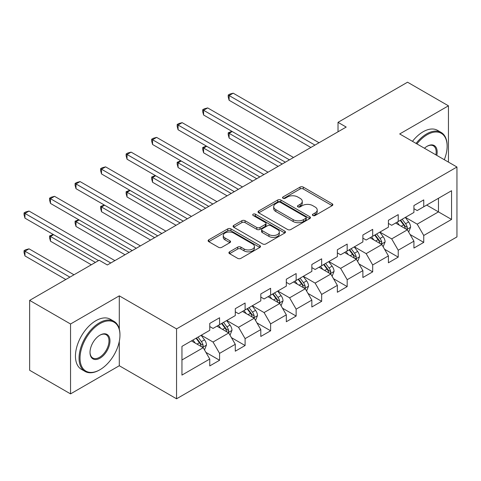 <?xml version="1.0" encoding="UTF-8"?>
<svg xmlns="http://www.w3.org/2000/svg" width="481" height="481" viewBox="0 0 481 481"><rect width="100%" height="100%" fill="white"/><g stroke="black" fill="none" stroke-linecap="round" stroke-linejoin="round"><path stroke-width="0.72" d="M312.872 215.5A1.587 0.92 0 0 0 315.121 215.5L332.179 205.646A2.273 1.311 0 0 0 332.846 204.72A2.273 1.311 0 0 0 332.179 203.794L303.277 187.103A2.273 1.311 0 0 0 300.066 187.103L283.002 196.957A1.587 0.92 0 0 0 282.539 197.607A1.587 0.92 0 0 0 283.002 198.256A1.587 0.92 0 0 0 285.251 198.256L287.458 196.982A7.269 4.197 0 0 1 297.739 196.982L300.144 198.37A7.269 4.197 0 0 1 302.272 201.335A7.269 4.197 0 0 1 300.144 204.305L297.937 205.579A1.587 0.92 0 0 0 297.468 206.229A1.587 0.92 0 0 0 297.937 206.878A1.587 0.92 0 0 0 300.186 206.878L302.393 205.603A7.269 4.197 0 0 1 312.668 205.603L315.079 206.992A7.269 4.197 0 0 1 317.207 209.956A7.269 4.197 0 0 1 315.079 212.927L312.872 214.201A1.587 0.92 0 0 0 312.403 214.851A1.587 0.92 0 0 0 312.872 215.5L312.872 214.201M229.569 251.816A2.273 1.311 0 0 0 228.908 252.741A2.273 1.311 0 0 0 229.569 253.673L237.68 258.351A2.273 1.311 0 0 0 240.891 258.351L259.842 247.414A2.273 1.311 0 0 0 260.504 246.488A2.273 1.311 0 0 0 259.842 245.557L230.934 228.872A2.273 1.311 0 0 0 227.723 228.872L208.778 239.809A2.273 1.311 0 0 0 208.111 240.74A2.273 1.311 0 0 0 208.778 241.666L218.572 247.318A2.273 1.311 0 0 0 221.783 247.318L229.894 242.64A2.273 1.311 0 0 0 230.555 241.709A2.273 1.311 0 0 0 229.894 240.783L225.036 237.981A6.073 3.505 0 0 1 223.256 235.498A6.073 3.505 0 0 1 227.008 232.257A6.073 3.505 0 0 1 233.628 233.02L252.651 244.005A6.073 3.505 0 0 1 254.431 246.488A6.073 3.505 0 0 1 250.685 249.723A6.073 3.505 0 0 1 244.065 248.966L240.891 247.132A2.273 1.311 0 0 0 237.68 247.132L229.569 251.816L229.569 253.673M119.294 295.845L70.545 323.996L29.648 300.378L29.648 370.274L70.545 393.885L119.294 365.74L176.551 398.797L176.551 328.902L119.294 295.845L119.294 329.022M448.442 162.109L448.442 105.814L399.693 133.958L456.95 167.015L176.551 328.902M448.442 105.814L407.545 82.203L338.017 122.342L338.017 131.788M29.648 300.378L99.17 260.239L107.353 264.965L346.2 127.068L338.017 122.342M287.62 229.521A2.273 1.311 0 0 0 290.831 229.521L309.782 218.578A2.273 1.311 0 0 0 310.443 217.652A2.273 1.311 0 0 0 309.782 216.727L280.874 200.036A2.273 1.311 0 0 0 277.663 200.036L258.718 210.979A2.273 1.311 0 0 0 258.05 211.905A2.273 1.311 0 0 0 258.718 212.83L287.62 229.521M253.812 215.843A1.587 0.92 0 0 1 255.423 216.065L255.423 214.177L284.812 231.145A2.273 1.311 0 0 1 285.474 232.07A2.273 1.311 0 0 1 284.812 232.996L265.861 243.933A2.273 1.311 0 0 1 262.65 243.933L233.748 227.248L233.748 225.397A2.273 1.311 0 0 0 233.081 226.323A2.273 1.311 0 0 0 233.748 227.248M233.748 225.397L241.853 220.713A2.273 1.311 0 0 1 245.07 220.713L256.788 227.483A2.273 1.311 0 0 0 259.999 227.483L265.38 224.374A2.273 1.311 0 0 0 266.047 223.449A2.273 1.311 0 0 0 265.38 222.523L253.174 215.476A1.587 0.92 0 0 1 252.711 214.827A1.587 0.92 0 0 1 253.691 213.979A1.587 0.92 0 0 1 255.423 214.177M176.551 398.797L456.95 236.911L456.95 167.015M205.916 352.375L219.576 360.263L219.576 353.367L235.281 344.3L235.281 351.196L245.1 345.526L245.1 338.636L260.804 329.569L260.804 336.459L270.617 330.796L270.617 323.899L286.321 314.833L286.321 321.729L296.14 316.059L296.14 309.163L311.844 300.096L311.844 306.992L321.657 301.328L321.657 294.432L337.361 285.365L337.361 292.262L347.18 286.592L347.18 279.695L362.884 270.629L362.884 277.525L372.697 271.855L372.697 264.965L388.407 255.898L388.407 262.788L398.22 257.125L398.22 250.228L413.925 241.161L413.925 248.058L423.743 242.388L423.743 235.492L451.551 219.438L451.551 190.723L438.462 198.28L438.462 211.88L451.551 219.438M219.576 360.263L209.758 365.927L209.758 359.036L181.95 375.09L181.95 346.38L209.758 330.321L209.758 323.424L219.576 317.761L219.576 324.657L235.281 315.59L235.281 308.694L245.1 303.024L245.1 309.92L260.804 300.853L260.804 293.957L270.617 288.293L270.617 295.184L286.321 286.117L286.321 279.227L296.14 273.557L296.14 280.453L311.844 271.386L311.844 264.49L321.657 258.82L321.657 265.716L337.361 256.65L337.361 249.753L347.18 244.089L347.18 250.986L362.884 241.919L362.884 235.023L372.697 229.353L372.697 236.249L388.407 227.182L388.407 220.286L398.22 214.622L398.22 221.513L413.925 212.446L413.925 205.555L423.743 199.886L423.743 206.782L451.551 190.723M216.961 326.166L228.74 332.966L213.035 342.033L201.256 335.233M209.758 326.545L213.035 328.433L219.576 324.657M213.035 342.033L219.576 353.367M228.74 332.966L235.281 344.3M242.478 311.429L254.257 318.23L238.552 327.296L226.773 320.496M235.281 311.808L238.552 313.696L245.1 309.92M238.552 327.296L245.1 338.636M254.257 318.23L260.804 329.569M268.001 296.699L279.78 303.499L264.075 312.566L252.297 305.766M260.804 297.078L264.075 298.966L270.617 295.184M264.075 312.566L270.617 323.899M279.78 303.499L286.321 314.833M293.518 281.962L305.297 288.762L289.592 297.829L277.814 291.029M286.321 282.341L289.592 284.229L296.14 280.453M289.592 297.829L296.14 309.163M305.297 288.762L311.844 300.096M319.041 267.232L330.82 274.032L315.115 283.099L303.337 276.298M311.844 267.604L315.115 269.498L321.657 265.716M315.115 283.099L321.657 294.432M330.82 274.032L337.361 285.365M344.558 252.495L356.343 259.295L340.638 268.362L328.854 261.562M337.361 252.874L340.638 254.762L347.18 250.986M340.638 268.362L347.18 279.695M356.343 259.295L362.884 270.629M370.081 237.758L381.86 244.558L366.155 253.631L354.377 246.825M362.884 238.137L366.155 240.025L372.697 236.249M366.155 253.631L372.697 264.965M381.86 244.558L388.407 255.898M395.604 223.028L407.383 229.828L391.678 238.895L379.9 232.095M388.407 223.406L391.678 225.294L398.22 221.513M391.678 238.895L398.22 250.228M407.383 229.828L413.925 241.161M426.683 205.08L438.462 211.88L417.195 224.158L405.417 217.358M413.925 208.67L417.195 210.558L423.743 206.782M417.195 224.158L423.743 235.492M70.545 323.996L70.545 393.885M181.95 359.98L203.216 347.703L191.438 340.903M203.216 347.703L209.758 359.036M410.083 234.506L423.743 242.388M384.559 249.236L398.22 257.125M359.042 263.973L372.697 271.855M333.519 278.703L347.18 286.592M307.996 293.44L321.657 301.328M282.479 308.171L296.14 316.059M256.956 322.907L270.617 330.796M231.439 337.644L245.1 345.526M119.294 365.74L119.294 341.372M313.504 215.722L315.079 214.815A7.269 4.197 0 0 0 317.207 211.85L317.207 209.956M302.272 201.335L302.272 203.229A7.269 4.197 0 0 1 300.144 206.193L298.575 207.101M332.149 205.664L303.277 188.997A2.273 1.311 0 0 0 300.066 188.997L283.64 198.479M309.752 218.596L280.874 201.93A2.273 1.311 0 0 0 277.663 201.93L258.748 212.849M305.766 218.302A1.587 0.92 0 0 0 306.229 217.652A1.587 0.92 0 0 0 305.766 217.003L280.393 202.357A1.587 0.92 0 0 0 278.144 202.357L275.817 203.703A7.269 4.197 0 0 0 273.689 206.668A7.269 4.197 0 0 0 275.817 209.632L293.157 219.649A7.269 4.197 0 0 0 303.439 219.649L305.766 218.302L305.766 220.19A1.587 0.92 0 0 0 306.229 219.54L306.229 217.652M273.689 206.668L273.689 208.556A7.269 4.197 0 0 0 275.817 211.526L275.817 209.632M305.766 220.19L303.439 221.537A7.269 4.197 0 0 1 293.157 221.537L275.817 211.526M233.778 227.266L241.853 222.601L241.853 220.713M266.047 223.449L266.047 225.336A2.273 1.311 0 0 1 265.38 226.262L259.999 229.371A2.273 1.311 0 0 1 256.788 229.371L245.07 222.601A2.273 1.311 0 0 0 241.853 222.601M255.423 216.065L284.782 233.014M268.951 234.506A6.073 3.505 0 0 0 275.571 235.263A6.073 3.505 0 0 0 279.323 232.022A6.073 3.505 0 0 0 277.543 229.545L270.839 225.673A2.273 1.311 0 0 0 267.628 225.673L262.247 228.776A2.273 1.311 0 0 0 261.586 229.708A2.273 1.311 0 0 0 262.247 230.633L268.951 234.506L268.951 236.393A6.073 3.505 0 0 0 275.571 237.151A6.073 3.505 0 0 0 279.323 233.91L279.323 232.022M261.586 229.708L261.586 231.595A2.273 1.311 0 0 0 262.247 232.521L262.247 230.633M268.951 236.393L262.247 232.521M254.431 246.488L254.431 248.376A6.073 3.505 0 0 1 250.685 251.617A6.073 3.505 0 0 1 244.065 250.854L240.891 249.026A2.273 1.311 0 0 0 237.68 249.026L229.599 253.685M223.256 235.498L223.256 237.392A6.073 3.505 0 0 0 225.036 239.869L225.036 237.981M229.864 242.658L225.036 239.869M259.812 247.432L230.934 230.76A2.273 1.311 0 0 0 227.723 230.76L208.808 241.684M408.676 232.064L410.618 227.164A6.133 3.541 -120 0 0 408.664 221.945L405.285 217.436M399.398 225.222L397.108 222.156M232.221 131.535L229.112 133.327L229.112 138.053L278.144 166.36M406.433 229.281L407.179 228.493L407.311 227.423A6.133 3.541 -120 0 0 405.555 223.737L402.176 219.228M400.643 220.118L404.389 225.12A3.12 1.804 60 0 1 404.954 226.064L407.311 227.423M400.216 220.364L403.589 224.874A6.133 3.541 60 0 1 405.345 228.559M229.112 138.053L228.216 134.698L228.216 132.81L282.233 163.997M228.216 132.81L231.86 131.325M314.953 145.106L229.112 95.551L233.201 93.188L319.041 142.743M310.858 147.469L229.112 100.27L229.112 95.551L228.216 95.028L229.852 94.084L233.201 93.188M229.112 100.27L228.216 96.915L228.216 95.028M444.3 159.716A28.223 16.294 120 0 0 447.132 146.242A28.223 16.294 120 0 0 427.176 134.716A28.223 16.294 120 0 0 416.925 143.909M416.077 143.416A28.92 16.697 -60 0 1 426.683 133.868A28.92 16.697 -60 0 1 441.143 132.431A28.92 16.697 -60 0 1 447.132 145.671L447.132 146.242M424.446 148.25A14.111 8.147 -60 0 1 427.176 146.242L427.176 146.242A14.111 8.147 -60 0 1 436.778 155.369M412.476 141.342A28.92 16.697 -60 0 1 423.088 131.788A28.92 16.697 -60 0 1 437.548 130.357L441.143 132.431M435.882 154.858A13.42 7.75 120 0 0 433.393 145.857A13.42 7.75 120 0 0 426.93 146.386M99.501 369.991L99.988 369.709A28.223 16.294 120 0 0 119.949 335.137A28.223 16.294 120 0 0 99.988 323.617A28.223 16.294 120 0 0 80.032 358.183A28.223 16.294 120 0 0 99.988 369.709L99.501 369.991A28.92 16.697 -60 0 1 85.041 371.422A28.92 16.697 -60 0 1 80.604 348.25A28.92 16.697 -60 0 1 99.501 322.763A28.92 16.697 -60 0 1 113.961 321.332A28.92 16.697 -60 0 1 119.949 334.572L119.949 335.137M99.988 358.183A14.111 8.147 -60 0 1 90.013 352.423A14.111 8.147 -60 0 1 99.988 335.137L99.988 335.137A14.111 8.147 -60 0 1 109.969 340.903A14.111 8.147 -60 0 1 99.988 358.183M90.013 352.134A13.42 7.75 120 0 0 92.791 357.996A13.42 7.75 120 0 0 99.501 357.335A13.42 7.75 120 0 0 108.267 345.508A13.42 7.75 120 0 0 106.211 334.758A13.42 7.75 120 0 0 99.741 335.287M85.041 371.422L81.439 369.348A28.92 16.697 -60 0 1 77.008 346.17A28.92 16.697 -60 0 1 95.899 320.689A28.92 16.697 -60 0 1 110.359 319.258L113.961 321.332M383.153 246.801L385.101 241.895A6.133 3.541 -120 0 0 383.141 236.676L379.768 232.167M373.881 239.953L371.585 236.892M206.704 146.266L203.595 148.064L203.595 152.784L252.621 181.09M380.91 244.011L381.655 243.23L381.788 242.159A6.133 3.541 -120 0 0 380.032 238.474L376.659 233.964M375.12 234.848L378.866 239.851A3.12 1.804 60 0 1 379.437 240.801L381.788 242.159M374.693 235.095L378.072 239.604A6.133 3.541 60 0 1 379.828 243.29M203.595 152.784L202.693 149.435L202.693 147.541L256.71 178.728M202.693 147.541L206.343 146.062M357.636 261.532L359.578 256.632A6.133 3.541 -120 0 0 357.623 251.413L354.244 246.903M348.358 254.689L346.067 251.629M181.181 161.003L178.072 162.794L178.072 167.52L227.098 195.827M355.393 258.748L356.132 257.96L356.271 256.896A6.133 3.541 -120 0 0 354.515 253.204L351.136 248.701M349.603 249.585L353.349 254.587A3.12 1.804 60 0 1 353.914 255.531L356.271 256.896M349.176 249.831L352.549 254.341A6.133 3.541 60 0 1 354.305 258.026M178.072 167.52L177.17 164.165L177.17 162.277L231.193 193.464M177.17 162.277L180.82 160.792M289.43 159.842L203.595 110.281L207.684 107.918L293.518 157.479M285.341 162.199L203.595 115.007L203.595 110.281L202.693 109.764L204.329 108.82L207.684 107.918M203.595 115.007L202.693 111.652L202.693 109.764M263.913 174.573L178.072 125.018L182.161 122.655L268.001 172.21M259.818 176.936L178.072 129.738L178.072 125.018L177.17 124.495L178.812 123.551L182.161 122.655M178.072 129.738L177.17 126.383L177.17 124.495M332.112 276.268L334.061 271.368A6.133 3.541 -120 0 0 332.1 266.143L328.727 261.64M322.841 269.42L320.544 266.36M155.664 175.733L152.555 177.531L152.555 182.251L201.581 210.558M329.87 273.485L330.615 272.697L330.748 271.627A6.133 3.541 -120 0 0 328.992 267.941L325.619 263.432M324.08 264.322L327.826 269.318A3.12 1.804 60 0 1 328.397 270.268L330.748 271.627M323.653 264.568L327.032 269.071A6.133 3.541 60 0 1 328.788 272.763M152.555 182.251L151.653 178.902L151.653 177.014L205.67 208.201M151.653 177.014L155.303 175.529M306.589 291.005L308.537 286.099A6.133 3.541 -120 0 0 306.583 280.88L303.204 276.371M297.318 284.157L295.027 281.096M130.141 190.47L127.032 192.268L127.032 196.988L176.058 225.294M304.353 288.215L305.092 287.434L305.231 286.363A6.133 3.541 -120 0 0 303.475 282.672L300.096 278.168M298.563 279.052L302.308 284.055A3.12 1.804 60 0 1 302.874 285.005L305.231 286.363M298.136 279.299L301.509 283.808A6.133 3.541 60 0 1 303.264 287.494M127.032 196.988L126.13 193.633L126.13 191.745L180.153 222.931M126.13 191.745L129.78 190.26M281.072 305.736L283.014 300.835A6.133 3.541 -120 0 0 281.06 295.611L277.681 291.107M271.801 298.893L269.504 295.827M104.617 205.207L101.509 206.998L101.509 211.724L150.541 240.025M278.83 302.952L279.575 302.164L279.708 301.094A6.133 3.541 -120 0 0 277.952 297.408L274.579 292.899M273.04 293.789L276.785 298.785A3.12 1.804 60 0 1 277.351 299.735L279.708 301.094M272.613 294.035L275.992 298.539A6.133 3.541 60 0 1 277.741 302.23M101.509 211.724L100.613 208.369L100.613 206.481L154.629 237.668M100.613 206.481L104.263 204.996M238.39 189.31L152.555 139.749L156.644 137.392L242.478 186.947M234.301 191.666L152.555 144.474L152.555 139.749L151.653 139.231L153.289 138.287L156.644 137.392M152.555 144.474L151.653 141.119L151.653 139.231M212.867 204.04L127.032 154.485L131.121 152.122L216.961 201.683M208.778 206.403L127.032 159.205L127.032 154.485L126.13 153.962L127.766 153.018L131.121 152.122M127.032 159.205L126.13 155.856L126.13 153.962M187.35 218.777L101.509 169.216L105.604 166.859L191.438 216.414M183.261 221.14L101.509 173.942L101.509 169.216L100.613 168.699L102.249 167.755L105.604 166.859M101.509 173.942L100.613 170.587L100.613 168.699M255.549 320.472L257.497 315.566A6.133 3.541 -120 0 0 255.537 310.347L252.164 305.838M246.278 313.624L243.981 310.564M79.1 219.937L75.992 221.735L75.992 226.455L125.018 254.762M253.307 317.682L254.052 316.901L254.184 315.831A6.133 3.541 -120 0 0 252.435 312.145L249.056 307.636M247.517 308.519L251.262 313.522A3.12 1.804 60 0 1 251.834 314.472L254.184 315.831M247.09 308.766L250.469 313.275A6.133 3.541 60 0 1 252.224 316.961M75.992 226.455L75.09 223.1L75.09 221.212L129.106 252.399M75.09 221.212L78.74 219.733M161.826 233.507L75.992 183.952L80.08 181.59L165.915 231.151M157.738 235.87L75.992 188.678L75.992 183.952L75.09 183.435L76.726 182.491L80.08 181.59M75.992 188.678L75.09 185.323L75.09 183.435M230.032 335.203L231.974 330.303A6.133 3.541 -120 0 0 230.02 325.084L226.641 320.574M220.755 328.361L218.464 325.294M53.577 234.674L50.469 236.466L50.469 241.191L91.318 264.772M227.79 332.419L228.535 331.631L228.667 330.561A6.133 3.541 -120 0 0 226.912 326.876L223.533 322.366M222 323.256L225.745 328.258A3.12 1.804 60 0 1 226.31 329.202L228.667 330.561M221.573 323.503L224.946 328.012A6.133 3.541 60 0 1 226.701 331.698M50.469 241.191L49.573 237.836L49.573 235.949L95.406 262.41M49.573 235.949L53.217 234.463M136.309 248.244L50.469 198.689L54.557 196.326L140.398 245.881M132.215 250.607L50.469 203.409L50.469 198.689L49.573 198.166L51.208 197.222L54.557 196.326M50.469 203.409L49.573 200.054L49.573 198.166M204.509 349.94L206.457 345.039A6.133 3.541 -120 0 0 204.497 339.814L201.124 335.311M195.238 343.091L192.941 340.031M73.978 274.783L29.04 248.839L24.952 251.202L24.952 255.922L65.801 279.509M202.267 347.15L203.012 346.368L203.144 345.298A6.133 3.541 -120 0 0 201.389 341.612L198.016 337.103M196.476 337.993L200.222 342.989A3.12 1.804 60 0 1 200.793 343.939L203.144 345.298M196.05 338.239L199.429 342.743A6.133 3.541 60 0 1 201.184 346.434M24.952 255.922L24.05 252.573L24.05 250.679L69.889 277.146M24.05 250.679L25.685 249.735L29.04 248.839M110.786 262.981L24.952 213.42L29.04 211.057L114.875 260.618M98.515 260.618L24.952 218.146L24.952 213.42L24.05 212.903L25.685 211.959L29.04 211.057M24.952 218.146L24.05 214.791L24.05 212.903M315.079 214.815L315.079 212.927M297.937 206.878L297.937 205.579M300.144 206.193L300.144 204.305M283.002 198.256L283.002 196.957M300.066 188.997L300.066 187.103M303.277 188.997L303.277 187.103M332.179 205.646L332.179 203.794M258.718 212.83L258.718 210.979M277.663 201.93L277.663 200.036M280.874 201.93L280.874 200.036M309.782 218.578L309.782 216.727M293.157 221.537L293.157 219.649M303.439 221.537L303.439 219.649M245.07 222.601L245.07 220.713M256.788 229.371L256.788 227.483M259.999 229.371L259.999 227.483M265.38 226.262L265.38 224.374M284.812 232.996L284.812 231.145M237.68 249.026L237.68 247.132M240.891 249.026L240.891 247.132M244.065 250.854L244.065 248.966M229.894 242.64L229.894 240.783M208.778 241.666L208.778 239.809M227.723 230.76L227.723 228.872M230.934 230.76L230.934 228.872M259.842 247.414L259.842 245.557M406.776 229.479L410.582 227.285M405.555 223.737L408.664 221.945M401.196 226.256L403.589 224.874M381.253 244.21L385.059 242.015M380.032 238.474L383.141 236.676M375.673 240.987L378.072 239.604M355.736 258.946L359.541 256.752M354.515 253.204L357.623 251.413M350.156 255.724L352.549 254.341M330.213 273.683L334.018 271.482M328.992 267.941L332.1 266.143M324.633 270.46L327.032 269.071M304.695 288.414L308.495 286.219M303.475 282.672L306.583 280.88M299.11 285.191L301.509 283.808M279.172 303.15L282.978 300.95M277.952 297.408L281.06 295.611M273.593 299.928L275.992 298.539M253.655 317.881L257.455 315.686M252.435 312.145L255.537 310.347M248.07 314.658L250.469 313.275M228.132 332.618L231.938 330.423M226.912 326.876L230.02 325.084M222.553 329.395L224.946 328.012M202.609 347.348L206.415 345.154M201.389 341.612L204.497 339.814M197.03 344.125L199.429 342.743"/></g></svg>
